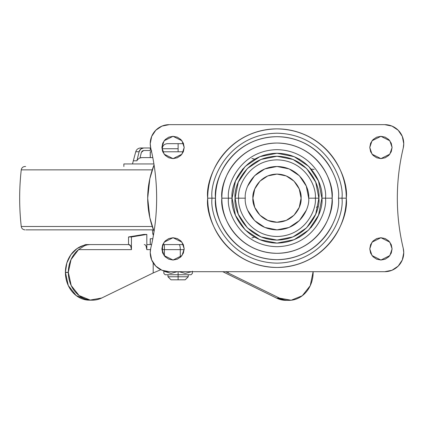 <?xml version="1.0" encoding="UTF-8"?>
<svg xmlns="http://www.w3.org/2000/svg" width="425" height="425" viewBox="0 0 425 425"><rect width="100%" height="100%" fill="white"/><g stroke="black" fill="none" stroke-linecap="round" stroke-linejoin="round"><path stroke-width="0.64" d="M185.215 279.815L171.015 279.815L178.117 279.815L178.117 274.747L165.182 274.747L178.117 274.747L178.117 271.697L178.117 276.771L188.254 276.771L178.117 276.771L178.117 279.815L185.215 279.815L188.254 276.771L188.254 274.747M178.117 274.747L191.048 274.747L178.117 274.747M185.226 273.408L179.026 271.697L185.279 273.408L191.478 271.697L185.279 273.408L179.021 271.697L185.247 273.408M192.387 273.408L192.387 271.203L192.387 273.408L191.048 274.747M178.117 143.671L178.117 151.783L178.117 148.739L162.27 148.739L178.117 148.739L178.117 143.671L167.338 143.671L183.531 143.671M177.209 271.697L171.004 273.408L163.843 271.203L163.843 270.916L163.843 273.408L163.843 271.203L170.951 273.408M177.214 271.697L171.004 273.408L163.843 271.203M178.117 276.771L167.976 276.771L178.117 276.771M150.291 157.611L150.291 151.783L151.597 151.783L150.291 151.783L150.291 157.611L152.798 157.611L150.291 157.611M150.291 244.572L150.291 238.738L152.798 238.738L150.291 238.738L150.291 244.572L151.597 244.572L146.816 244.572L150.663 244.572A5.068 2.534 90 0 1 151.528 244.874A5.068 2.534 -90 0 0 150.663 244.572M154.062 231.476A88.979 87.624 90 0 1 147.693 198.178L149.818 178.691L154.062 164.873A88.979 87.624 90 0 0 147.693 198.178L149.818 217.664L154.062 231.482M183.334 244.572L162.754 244.572L183.334 244.572M162.754 151.783L183.334 151.783L162.754 151.783M180.301 249.64L184.174 249.64L180.301 249.64L180.301 257.353L180.301 249.64L162.493 249.64L162.493 252.503L162.562 245.06L162.493 249.64L164.427 249.64L164.427 255.962L164.395 244.572L164.427 249.64L180.301 249.64A5.068 1.259 -90 0 0 179.042 244.572A5.068 1.259 90 0 1 180.301 249.64M88.692 300.162A27.806 24.076 90 0 1 65.407 272.441L68.324 272.441A27.806 24.076 -90 0 0 91.603 300.162A27.806 24.076 -90 0 0 101.756 297.994L153.197 272.956L160.762 269.705L153.197 272.956L153.197 262.894L153.197 272.956L101.756 297.994L90.169 300.055L79.114 295.556L71.209 285.563L68.324 272.308L65.407 272.308A27.806 24.076 90 0 1 84.623 245.145L85.478 244.572L128.913 244.572L85.478 244.572L77.01 248.593L70.837 254.788L66.815 263.006L65.407 272.308L68.324 272.308L65.407 272.308L68.292 285.563L76.197 295.561L87.258 300.061L90.01 300.178M68.324 272.308L71.044 259.542L78.54 249.64L131.447 249.64L131.447 236.964L146.816 234.43L146.816 249.64L150.471 249.64L146.816 249.64L146.816 234.43L131.447 236.964L128.531 236.964L128.531 244.572L128.531 236.964L143.9 234.43L128.531 236.964L131.447 236.964L131.447 249.64L130.703 246.054L128.913 244.572A5.068 2.534 -90 0 1 131.447 249.64L78.54 249.64L84.432 245.804L87.168 244.88L89.866 244.572L87.168 244.88L84.432 245.804L78.54 249.64A27.806 24.076 -90 0 0 68.324 272.308M161.914 249.64L162.493 249.64L161.914 249.64M228.257 273.004L225.718 271.697L228.257 273.004L228.257 271.697L228.257 273.004L279.549 298.132L228.257 273.004M313.124 271.697L310.218 285.733L302.271 295.742L291.168 300.231L279.549 298.132L276.632 298.132L286.445 300.348M222.774 271.697L276.632 298.132L279.549 298.132A27.885 24.151 -90 0 0 289.781 300.332A27.885 24.151 -90 0 0 313.129 272.574L313.129 272.34M286.864 300.332A27.885 24.151 90 0 1 276.632 298.132L222.764 271.697M143.9 234.43L146.816 234.43L143.9 234.43M146.072 246.054L146.816 249.64A5.068 2.534 90 0 0 144.282 244.572M252.907 198.178C251.935 191.133 259.165 174.42 276.988 174.091C294.817 174.42 302.042 191.133 301.075 198.178L299.243 207.395L294.02 215.204L286.206 220.426L276.988 222.259L267.771 220.426L259.957 215.204L254.74 207.395L252.907 198.178L254.74 188.96L259.957 181.146L267.771 175.923L276.988 174.091L286.206 175.923L294.02 181.146L299.243 188.96L301.075 198.178C302.042 205.222 294.817 221.93 276.988 222.259C259.165 221.93 251.935 205.222 252.907 198.178M311.281 227.205L311.557 227.184M299.625 236.991L299.551 237.256M251.892 237.936L254.522 237.092M242.42 169.171L242.696 169.145L242.42 169.171M254.357 159.359L254.426 159.093L251.892 158.413M299.551 159.093L299.625 159.359L299.551 159.093M311.557 169.171L314.171 169.4M318.893 198.178C320.578 185.916 308.003 156.841 276.988 156.273C245.974 156.841 233.399 185.916 235.083 198.178L238.669 198.178C237.129 186.968 248.625 160.379 276.988 159.858C305.352 160.379 316.848 186.968 315.308 198.178L318.893 198.178L315.706 214.211L306.622 227.805L293.027 236.89L276.988 240.083L260.955 236.89L247.361 227.805L238.276 214.211L235.083 198.178L238.276 182.139L247.361 168.544L260.955 159.46L276.988 156.273L293.027 159.46L306.622 168.544L315.706 182.139L318.893 198.178L315.308 198.178C316.848 209.387 305.352 235.971 276.988 236.497C248.625 235.971 237.129 209.387 238.669 198.178L245.299 198.178C244.024 207.448 253.534 229.436 276.988 229.867C300.443 229.436 309.953 207.448 308.678 198.178L315.308 198.178L308.678 198.178C309.953 188.907 300.443 166.919 276.988 166.488C253.534 166.919 244.024 188.907 245.299 198.178L238.669 198.178C237.129 186.968 248.625 160.379 276.988 159.858C305.352 160.379 316.848 186.968 315.308 198.178C316.848 209.387 305.352 235.971 276.988 236.497C248.625 235.971 237.129 209.387 238.669 198.178L235.083 198.178C233.399 210.433 245.974 239.509 276.988 240.083C308.003 239.509 320.578 210.433 318.893 198.178M325.502 198.178C327.452 183.988 312.896 150.328 276.988 149.664C241.081 150.328 226.525 183.988 228.475 198.178L232.061 198.178C230.254 185.034 243.738 153.861 276.988 153.25C310.239 153.861 323.723 185.034 321.916 198.178L332.132 198.178C334.348 182.049 317.804 143.788 276.988 143.034C236.178 143.788 219.629 182.049 221.85 198.178L228.475 198.178C226.525 183.988 241.081 150.328 276.988 149.664C312.896 150.328 327.452 183.988 325.502 198.178C327.452 212.367 312.896 246.027 276.988 246.686C241.081 246.027 226.525 212.367 228.475 198.178L221.85 198.178C219.629 214.306 236.178 252.567 276.988 253.316C317.804 252.567 334.348 214.306 332.132 198.178L321.916 198.178L318.495 180.981L308.757 166.409L294.18 156.671L276.988 153.25L259.797 156.671L245.22 166.409L235.482 180.981L232.061 198.178L235.482 215.369L245.22 229.946L259.797 239.684L276.988 243.105L294.18 239.684L308.757 229.946L318.495 215.369L321.916 198.178C323.723 211.315 310.239 242.489 276.988 243.105C243.738 242.489 230.254 211.315 232.061 198.178L228.475 198.178C226.525 212.367 241.081 246.027 276.988 246.686C312.896 246.027 327.452 212.367 325.502 198.178M346.279 198.178C349.068 177.905 328.275 129.827 276.988 128.881C225.702 129.827 204.914 177.905 207.697 198.178L212.017 198.178C209.408 179.169 228.9 134.093 276.988 133.206C325.077 134.093 344.569 179.169 341.96 198.178L346.279 198.178C346.279 207.363 344.526 216.203 341.009 224.692C337.493 233.182 332.483 240.678 325.986 247.175C319.488 253.672 311.998 258.676 303.508 262.193C295.019 265.71 286.179 267.468 276.988 267.468C267.798 267.468 258.963 265.71 250.474 262.193C241.984 258.676 234.488 253.672 227.991 247.175C221.494 240.678 216.49 233.182 212.973 224.692C209.456 216.203 207.697 207.363 207.697 198.178C207.697 188.987 209.456 180.147 212.973 171.657C216.49 163.168 221.494 155.678 227.991 149.18C234.488 142.683 241.984 137.673 250.474 134.157C258.963 130.64 267.798 128.881 276.988 128.881C286.179 128.881 295.019 130.64 303.508 134.157C311.998 137.673 319.488 142.683 325.986 149.18C332.483 155.678 337.493 163.168 341.009 171.657C344.526 180.147 346.279 188.987 346.279 198.178L341.96 198.178C344.569 217.18 325.077 262.262 276.988 263.144C228.9 262.262 209.408 217.18 212.017 198.178L215.512 198.178C213.037 216.16 231.487 258.814 276.988 259.654C322.495 258.814 340.94 216.16 338.47 198.178L341.96 198.178L338.47 198.178C340.94 180.195 322.495 137.535 276.988 136.696C231.487 137.535 213.037 180.195 215.512 198.178L212.017 198.178C209.408 179.169 228.9 134.093 276.988 133.206C325.077 134.093 344.569 179.169 341.96 198.178C344.569 217.18 325.077 262.262 276.988 263.144C228.9 262.262 209.408 217.18 212.017 198.178L207.697 198.178C204.914 218.445 225.702 266.523 276.988 267.468C328.275 266.523 349.068 218.445 346.279 198.178M184.2 147.47L181.969 154.163L173.044 158.626L164.119 154.163L161.888 147.47L162.738 143.204L165.155 139.586L168.778 137.163L173.044 136.319L177.315 137.163L180.933 139.586L183.35 143.204L184.2 147.47L183.35 151.741L180.933 155.359L177.315 157.776L173.044 158.626L168.778 157.776L165.155 155.359L162.738 151.741L161.888 147.47L164.119 140.781L173.044 136.319L181.969 140.781L184.2 147.47M392.089 147.47L389.858 154.163L380.933 158.626L372.008 154.163L369.777 147.47L370.627 143.204L373.044 139.586L376.662 137.163L380.933 136.319L385.204 137.163L388.822 139.586L391.239 143.204L392.089 147.47L391.239 151.741L388.822 155.359L385.204 157.776L380.933 158.626L376.662 157.776L373.044 155.359L370.627 151.741L369.777 147.47L372.008 140.781L380.933 136.319L389.858 140.781L392.089 147.47M184.2 248.88L181.969 255.574L173.044 260.036L164.119 255.574L161.888 248.88L162.738 244.614L165.155 240.991L168.778 238.574L173.044 237.724L177.315 238.574L180.933 240.991L183.35 244.614L184.2 248.88L183.35 253.151L180.933 256.769L177.315 259.186L173.044 260.036L168.778 259.186L165.155 256.769L162.738 253.151L161.888 248.88L164.119 242.186L173.044 237.724L181.969 242.186L184.2 248.88M403.75 252.684L403.229 248.264A19.013 19.013 0 0 1 384.737 271.697L169.24 271.697L384.737 271.697L392.015 270.252L398.183 266.13L402.305 259.962L403.75 252.684A19.013 19.013 0 0 0 403.229 248.264A215.491 215.491 0 0 1 397.327 198.178C397.332 181.252 399.303 164.555 403.229 148.086A19.013 19.013 0 0 0 403.75 143.671L402.305 136.393L398.183 130.225L392.015 126.103L384.737 124.652L169.24 124.652L161.968 126.103L155.8 130.225L151.677 136.393L150.227 143.671L150.748 148.086C154.663 164.438 156.628 181.135 156.65 198.178C156.628 181.135 154.663 164.438 150.748 148.086A19.013 19.013 0 0 1 150.227 143.671A19.013 19.013 0 0 0 150.748 148.086A215.496 215.496 0 0 1 150.748 248.264A19.013 19.013 0 0 0 150.227 252.684L151.677 259.962L155.8 266.13L161.968 270.252L169.24 271.697A19.013 19.013 0 0 1 150.748 248.264L150.227 252.684M392.089 248.88L389.858 255.574L380.933 260.036L372.008 255.574L369.777 248.88L370.627 244.614L373.044 240.991L376.662 238.574L380.933 237.724L385.204 238.574L388.822 240.991L391.239 244.614L392.089 248.88L391.239 253.151L388.822 256.769L385.204 259.186L380.933 260.036L376.662 259.186L373.044 256.769L370.627 253.151L369.777 248.88L372.008 242.186L380.933 237.724L389.858 242.186L392.089 248.88M403.229 248.264C399.303 231.8 397.332 215.103 397.327 198.178A215.491 215.491 0 0 1 403.229 148.086L403.75 143.671A19.013 19.013 0 0 1 403.229 148.086M150.227 143.671A19.013 19.013 0 0 1 169.24 124.652L384.737 124.652A19.013 19.013 0 0 1 403.75 143.671M156.65 198.178C156.628 215.22 154.663 231.912 150.748 248.264M392.015 126.103L384.737 124.652M169.24 124.652L161.968 126.103M333.79 174.648C330.666 167.115 326.225 160.469 320.461 154.705C314.697 148.941 308.051 144.495 300.517 141.376C292.984 138.258 285.143 136.696 276.988 136.696C268.834 136.696 260.993 138.258 253.459 141.376C245.932 144.495 239.28 148.941 233.516 154.705C227.752 160.469 223.311 167.115 220.187 174.648C217.069 182.182 215.512 190.023 215.512 198.178C215.512 206.327 217.069 214.173 220.187 221.701C223.311 229.234 227.752 235.886 233.516 241.65C239.28 247.414 245.932 251.855 253.459 254.973C260.993 258.097 268.834 259.654 276.988 259.654C285.143 259.654 292.984 258.097 300.517 254.973C308.051 251.855 314.697 247.414 320.461 241.65C326.225 235.886 330.666 229.234 333.79 221.701M221.85 198.178C221.85 190.862 223.247 183.828 226.047 177.076C228.841 170.319 232.826 164.358 238 159.184C243.169 154.015 249.13 150.03 255.887 147.231C262.645 144.436 269.678 143.034 276.988 143.034C284.304 143.034 291.337 144.436 298.09 147.231C304.847 150.03 310.808 154.015 315.982 159.184C321.151 164.358 325.136 170.319 327.935 177.076C330.73 183.828 332.132 190.862 332.132 198.178C332.132 205.488 330.73 212.521 327.935 219.279C325.136 226.031 321.151 231.997 315.982 237.166C310.808 242.335 304.847 246.319 298.09 249.119C291.337 251.919 284.304 253.316 276.988 253.316C269.678 253.316 262.645 251.919 255.887 249.119C249.13 246.319 243.169 242.335 238 237.166C232.826 231.997 228.841 226.031 226.047 219.279C223.247 212.521 221.85 205.488 221.85 198.178M247.711 186.049L254.58 175.769L264.86 168.9L276.988 166.488L289.117 168.9L299.397 175.769L306.266 186.049L308.678 198.178M306.266 210.306L299.397 220.586L289.117 227.455L276.988 229.867L264.86 227.455L254.58 220.586L247.711 210.306M153.414 235.37L152.772 233.862L153.675 233.862L152.772 233.862L152.463 229.867L153.436 229.867L25.941 229.867M25.027 229.867C22.918 229.691 21.659 228.57 21.25 226.488L152.246 226.488L21.25 226.488C19.136 207.613 19.136 188.737 21.25 169.862L152.246 169.862L21.25 169.862C21.659 167.785 22.918 166.658 25.027 166.488L25.612 166.488M140.792 147.98L150.307 147.98L150.307 150.514L143.629 150.514L142.205 151.04L141.371 152.394L139.995 157.978L141.371 152.394L143.629 150.514L150.307 150.514L150.307 147.98L150.721 147.98L143.629 147.98L140.787 149.026L139.118 151.736L136.887 160.783A6.338 5.833 -90 0 1 139.995 157.978A6.338 5.833 90 0 1 141.945 157.611L152.798 157.611L141.945 157.611L139.995 157.978A6.338 5.833 90 0 0 136.887 160.783L133.328 160.783L136.887 160.783L139.118 151.736A5.068 4.67 -90 0 1 143.629 147.98L140.648 147.98C138.173 148.128 136.537 149.382 135.75 151.736L139.118 151.736L135.75 151.736L132.483 163.949M123.861 166.488L123.861 163.949L153.914 163.949L124.068 163.949M151.316 150.514L151.624 150.514M162.27 150.365L162.27 148.739C162.573 145.663 164.262 143.974 167.338 143.671M165.182 274.747L163.843 273.408M171.015 279.815L167.976 276.771L167.976 274.747M150.227 151.783L150.227 157.611M150.227 238.738L150.227 244.572M92.406 300.178L89.489 300.178M288.979 300.348L286.062 300.348M316.418 207.23L318.027 206.704M151.773 229.867L152.474 229.994"/></g></svg>
